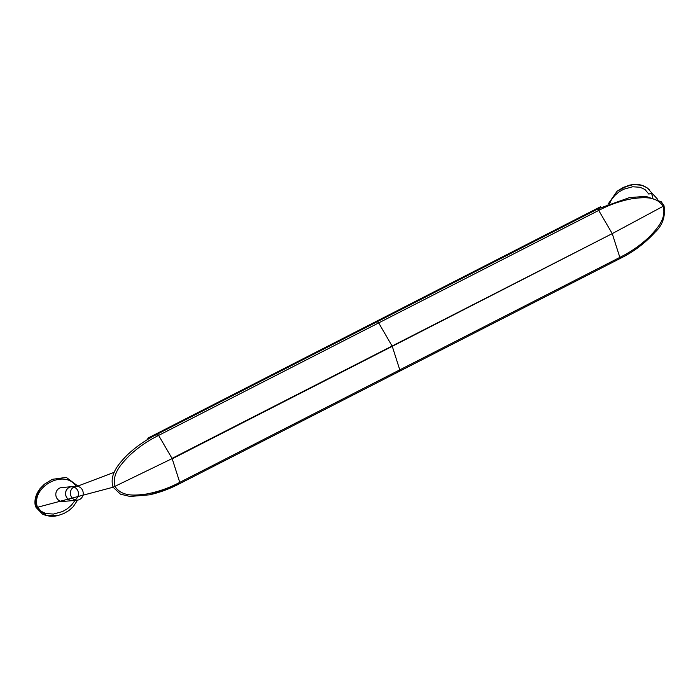 <?xml version="1.0" encoding="UTF-8"?>
<svg xmlns="http://www.w3.org/2000/svg" width="700" height="700" viewBox="0 0 700 700"><rect width="100%" height="100%" fill="white"/><g stroke="black" fill="none" stroke-linecap="round" stroke-linejoin="round"><path stroke-width="1.05" d="M620.716 256.953L620.637 258.23C633.631 251.825 645.111 243.162 655.069 232.225C662.646 225.199 665.621 216.335 663.985 205.643L661.29 201.819L645.759 196.315L629.37 197.636L598.229 208.749L157.237 434.175A2.117 0.744 62.9 0 1 158.629 435.4L157.727 435.864C147.429 441.026 137.987 447.589 129.404 455.577C121.888 463.383 111.449 473.865 115.071 486.465C122.019 497.376 136.246 495.32 146.676 493.981C157.911 491.873 168.639 488.145 178.876 482.825A414.085 68.486 -23.5 0 0 179.751 482.37L399.779 369.863L392.262 346.325L172.218 458.806L172.025 458.395L612.465 233.502L663.11 206.308C666.767 218.899 656.451 229.39 648.961 237.213C640.421 245.21 631.006 251.79 620.716 256.953A414.085 68.486 156.5 0 1 619.841 257.399L399.779 369.863L399.709 371.166L179.673 483.656A2.117 0.744 -117.1 0 0 179.751 482.37L172.218 458.806M172.025 458.395L158.629 435.4L599.62 209.965C609.831 204.645 620.524 200.926 631.697 198.8C642.093 197.452 656.206 195.388 663.11 206.308L663.985 205.643L661.29 201.819M657.545 199.168L647.01 187.714L641.524 185.194L633.369 184.581L623.586 187.25L617.085 191.222L608.029 204.216M652.654 197.347L651.551 193.148L648.839 194.093L644.98 189.499L640.124 187.285L632.686 186.751L623.63 189.263L618.896 191.992L614.696 195.589L611.398 199.859L609.613 203.569M179.506 483.683A2.117 0.744 -117.1 0 0 179.673 483.656L149.634 494.812L130.077 496.475L120.453 494.174L113.12 487.226L36.627 507.5L35.429 501.165L36.61 495.198L40.495 488.346L44.607 484.102L52.299 479.325L66.264 477.391L77.919 486.054L114.231 472.308M171.894 458.719L113.12 487.226C108.902 474.276 119.394 463.137 127.172 455.07C135.992 446.775 145.714 439.967 156.336 434.639L157.237 434.175M149.117 437.517L156.336 434.639L157.727 435.864M597.284 208.416L148.269 437.938M598.097 207.987L600.521 206.754L598.229 208.749L599.62 209.965M52.299 479.325L44.38 484.199L40.066 488.609C34.029 496.405 34.186 504.508 36.137 507.526L46.296 515.392L58.188 515.489L64.024 513.441L68.95 510.528L73.281 506.642L77.569 500.115M78.111 486.5L77.919 486.054L76.431 486.719C65.126 468.291 31.185 486.377 37.266 506.73L41.134 511.324L45.99 513.546L53.419 514.071L62.484 511.569L67.218 508.839L71.418 505.234L75.084 500.343M377.291 321.694L378.674 322.892L392.262 346.325L612.465 233.502M72.301 486.692A6.982 6.466 85 0 0 71.426 486.701A6.982 6.466 85 0 0 66.211 496.633A6.982 6.466 85 0 0 72.642 500.614A6.982 6.466 85 0 0 73.509 500.474M72.642 500.614L62.895 501.471A6.982 6.466 -95 0 1 56.464 497.49A6.982 6.466 -95 0 1 61.679 487.559L71.426 486.701M76.186 486.351L71.426 486.771A6.921 6.414 85 0 0 66.264 496.606A6.921 6.414 85 0 0 72.634 500.552L77.394 500.133A6.921 6.414 85 0 0 82.556 490.298A6.921 6.414 85 0 0 76.186 486.351A6.921 6.414 85 0 0 71.024 496.195A6.921 6.414 85 0 0 77.394 500.133M74.97 499.852A6.921 6.414 85 0 0 77.796 490.709A6.921 6.414 85 0 0 73.85 487.06M178.631 484.129L178.876 482.825M597.327 209.204A2.117 0.744 62.9 0 1 598.719 210.429L612.115 233.415M619.596 258.711A2.117 0.744 -117.1 0 0 619.762 258.676A2.117 0.744 -117.1 0 0 619.841 257.399L612.308 233.835M36.627 507.5L37.266 506.73M178.798 484.102C169.487 488.915 159.766 492.485 149.634 494.812M147.7 438.235L598.894 207.576M620.637 258.23L399.709 371.166M649.267 189.691C641.865 182.805 633.22 184.17 628.346 185.5L617.085 191.222M36.137 507.526L42.508 514.08C47.635 516.407 52.867 516.88 58.188 515.489"/></g></svg>
